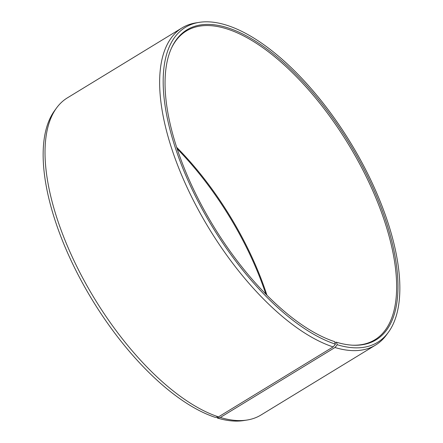 <?xml version="1.0" encoding="UTF-8"?>
<svg xmlns="http://www.w3.org/2000/svg" width="443" height="443" viewBox="0 0 443 443"><rect width="100%" height="100%" fill="white"/><g stroke="black" fill="none" stroke-linecap="round" stroke-linejoin="round"><path stroke-width="0.66" d="M171.375 48.326A180.894 79.297 -121.4 0 1 186.376 30.971A180.894 79.297 -121.4 0 1 227.735 29.166A180.894 79.297 -121.4 0 1 368.559 181.536A180.894 79.297 -121.4 0 1 374.85 339.787A180.894 79.297 -121.4 0 1 352.556 345.191M334.858 342.422L336.387 342.201L337.273 344.737L334.963 347.5L220.337 417.456L217.247 417.993L216.954 417.145M176.668 147.314A180.894 79.297 -121.4 0 1 266.941 295.226M177.156 148.804A181.569 79.596 -121.4 0 1 265.844 294.113M336.387 342.201A181.569 79.596 -121.4 0 0 353.143 345.219A181.569 79.596 -121.4 0 0 379.701 203.824A181.569 79.596 -121.4 0 0 228.438 28.031A181.569 79.596 -121.4 0 0 171.618 47.794A181.569 79.596 -121.4 0 0 204.937 211.466A181.569 79.596 -121.4 0 0 334.587 341.631L335.445 344.161L333.119 346.913L218.493 416.874L215.42 417.417A184.498 80.881 -121.4 0 1 79.02 276.515A184.498 80.881 -121.4 0 1 54.644 110.578L56.599 107.904A185.783 81.44 -121.4 0 1 67.402 97.853L182.029 27.898A185.783 81.44 -121.4 0 1 195.906 22.886L199.178 22.366A184.498 80.881 -121.4 0 1 227.58 25.5A184.498 80.881 -121.4 0 1 363.98 166.402A184.498 80.881 -121.4 0 1 388.356 332.333A184.498 80.881 -121.4 0 1 337.273 344.737M218.493 416.874A185.783 81.44 -121.4 0 1 81.147 274.992A185.783 81.44 -121.4 0 1 56.599 107.904M333.119 346.913A185.783 81.44 -121.4 0 1 188.485 190.429A185.783 81.44 -121.4 0 1 182.029 27.898M335.445 344.161A184.498 80.881 -121.4 0 1 185.29 174.21A184.498 80.881 -121.4 0 1 199.178 22.366M388.356 332.333L386.401 335.008A185.783 81.44 -121.4 0 1 375.598 345.058A185.783 81.44 -121.4 0 1 334.963 347.5M375.598 345.058L260.971 415.013A185.783 81.44 -121.4 0 1 247.094 420.03A185.783 81.44 -121.4 0 1 220.337 417.456M247.094 420.03L243.822 420.551A184.498 80.881 -121.4 0 1 217.247 417.993"/></g></svg>
